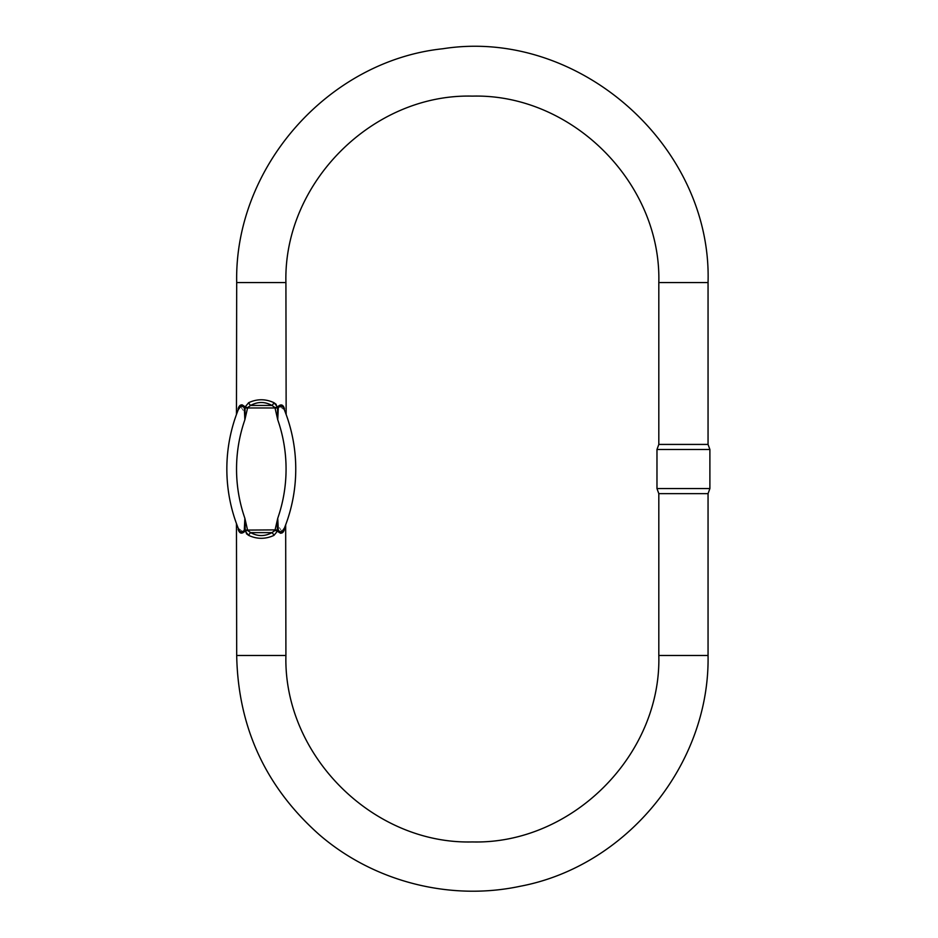 <?xml version="1.0" encoding="UTF-8"?>
<svg xmlns="http://www.w3.org/2000/svg" width="938" height="938" viewBox="0 0 938 938"><rect width="100%" height="100%" fill="white"/><g stroke="black" fill="none" stroke-linecap="round" stroke-linejoin="round"><path stroke-width="0.7" stroke-dasharray="4.69 3.52" d="M243.012 531.823L238.111 527.942A3.881 2.767 -21.7 0 1 238.158 529.372C239.542 533.71 241.852 534.285 245.088 531.072L246.424 533.699M280.568 533.3L277.507 531.072L277.742 518.28L274.951 530.474L271.961 532.632L250.645 532.632A3.881 1.77 120.9 0 0 248.652 535.375C257.082 539.28 265.513 539.28 273.955 535.375A3.881 1.77 59.1 0 0 271.961 532.632C264.856 536.536 257.751 536.536 250.645 532.632L247.644 530.474L244.865 518.28L244.115 530.709M284.449 529.372C286.325 523.685 286.325 523.685 284.449 529.372A3.881 2.767 -158.3 0 1 284.484 527.942L285.668 524.881A159.566 159.566 0 0 1 284.484 527.942A159.566 159.566 0 0 0 285.668 524.881M247.644 407.584L245.088 406.998L244.865 419.778L247.644 407.584L250.645 405.439L271.961 405.439A3.881 1.77 -59.1 0 0 273.955 402.695C265.513 398.791 257.082 398.791 248.652 402.695A3.881 1.77 59.1 0 0 250.645 405.439C257.751 401.534 264.856 401.534 271.961 405.439L274.951 407.584L277.742 419.778L278.492 407.362M245.088 406.998L242.027 404.77M238.158 408.698C236.27 414.373 236.27 414.373 238.158 408.698A3.881 2.767 21.7 0 1 238.111 410.129A159.566 159.566 0 0 0 238.111 527.942L236.939 524.881L238.111 527.942M279.583 406.236L284.484 410.129L285.668 413.189L284.484 410.129A3.881 2.767 158.3 0 1 284.449 408.698C283.065 404.348 280.743 403.786 277.507 406.998L276.182 404.36M658.816 493.646L708.049 493.646M658.816 444.424L708.049 444.424M656.975 449.49L709.89 449.49M709.89 488.569L656.975 488.569M240.656 406.482L245.205 413.623M285.656 524.905L284.484 527.942M281.951 531.588L277.402 524.448M244.865 419.778A149.869 149.869 0 0 0 244.865 518.28L245.088 531.072L247.644 530.474M277.742 518.28A149.869 149.869 0 0 0 277.742 419.778L277.507 406.998L274.951 407.584M277.367 407.971L245.228 407.971M245.228 530.099L277.367 530.099M277.507 531.072L274.951 530.474M236.693 655.486L285.914 655.486M236.693 282.573L285.914 282.573M708.049 655.486L658.816 655.486M708.049 282.573L658.816 282.573"/><path stroke-width="1.41" d="M246.424 533.699L248.652 535.375L245.088 531.072C241.852 534.285 239.542 533.71 238.158 529.372C236.27 523.685 236.27 523.685 238.158 529.372C236.27 523.685 236.27 523.685 238.158 529.372A3.881 2.767 158.3 0 0 238.111 527.942A159.566 159.566 0 0 1 238.111 410.129C239.507 406.025 241.57 405.216 244.29 407.702L244.865 419.778L245.088 406.998L248.652 402.695L245.088 406.998L247.644 407.584L244.865 419.778A149.869 149.869 0 0 0 244.865 518.28L247.644 530.474L250.645 532.632C257.751 536.536 264.856 536.536 271.961 532.632L274.951 530.474L277.742 518.28L278.305 530.357C281.025 532.843 283.088 532.034 284.484 527.942L281.951 531.588M273.955 535.375L277.507 531.072L273.955 535.375C265.513 539.28 257.082 539.28 248.652 535.375A3.881 1.77 -59.1 0 1 250.645 532.632L271.961 532.632A3.881 1.77 -120.9 0 1 273.955 535.375M280.568 533.3L284.449 529.372C286.325 523.685 286.325 523.685 284.449 529.372C283.065 533.71 280.743 534.285 277.507 531.072L274.951 530.474M242.027 404.77L238.158 408.698C236.27 414.373 236.27 414.373 238.158 408.698C239.542 404.348 241.852 403.786 245.088 406.998M658.816 655.486L708.049 655.486L708.049 493.646L658.816 493.646L658.816 655.486C661.396 755.113 572.004 844.505 472.365 841.937C372.738 844.505 283.346 755.113 285.914 655.486L285.668 524.881A159.566 159.566 0 0 0 284.484 410.129C283.088 406.037 281.037 405.228 278.305 407.702L277.742 419.778L274.951 407.584L271.961 405.439C264.856 401.534 257.751 401.534 250.645 405.439A3.881 1.77 59.1 0 1 248.652 402.695C257.082 398.791 265.513 398.791 273.955 402.695L277.507 406.998C280.755 403.786 283.065 404.348 284.449 408.698C286.325 414.373 286.325 414.373 284.449 408.698C286.325 414.373 286.325 414.373 284.449 408.698A3.881 2.767 -21.7 0 0 284.484 410.129A159.566 159.566 0 0 1 284.484 527.942A3.881 2.767 21.7 0 0 284.449 529.372M276.182 404.36L273.955 402.695A3.881 1.77 120.9 0 1 271.961 405.439L250.645 405.439L247.644 407.584M658.816 282.573L708.049 282.573L708.049 444.424L658.816 444.424L658.816 282.573C661.396 182.945 572.004 93.554 472.365 96.122C372.738 93.554 283.346 182.945 285.914 282.573L236.693 282.573L236.458 414.49M683.439 449.49L656.975 449.49L656.975 488.569L709.89 488.569L709.89 449.49L683.439 449.49M238.111 527.942C239.507 532.034 241.57 532.843 244.29 530.369L244.865 518.28L245.228 530.099L275.127 529.888L277.367 530.099L277.507 531.072M244.115 530.709L243.012 531.823M238.334 409.601L240.656 406.482M245.205 413.623L244.865 419.778M286.149 523.58L285.656 524.905M278.492 407.362L279.583 406.236M277.402 524.448L277.367 530.099M247.644 530.474L245.088 531.072L245.228 530.099M274.951 407.584L277.507 406.998L277.742 419.778A149.869 149.869 0 0 1 277.742 518.28M238.158 408.698A3.881 2.767 -158.3 0 1 238.111 410.129M245.228 407.971L277.367 407.971M285.914 655.486L236.693 655.486L236.458 523.58M285.668 524.881A159.566 159.566 0 0 0 284.484 410.129A159.566 159.566 0 0 1 284.484 527.942M285.914 282.573L286.149 414.49M708.049 282.573C712.247 145.648 578.148 27.425 442.83 48.753C328.218 60.782 234.254 167.327 236.693 282.573M708.049 655.486C710.043 764.142 626.959 866.184 520.156 886.269C449.994 901.254 373.582 881.638 319.307 834.703C265.606 787.017 238.076 727.278 236.693 655.486M708.049 493.646L709.89 488.569M658.816 493.646L656.975 488.569M658.816 444.424L656.975 449.49M708.049 444.424L709.89 449.49"/></g></svg>

